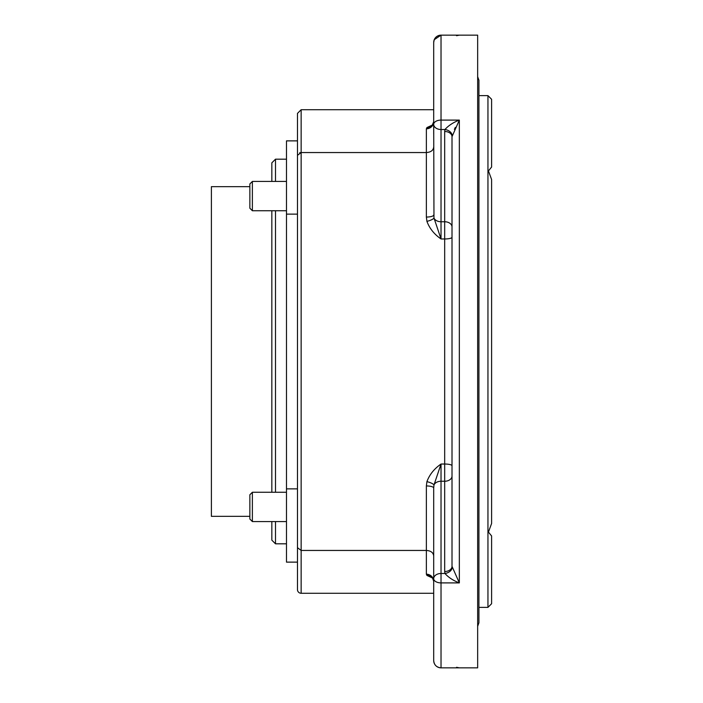 <?xml version="1.0" encoding="UTF-8"?>
<svg xmlns="http://www.w3.org/2000/svg" width="703" height="703" viewBox="0 0 703 703"><rect width="100%" height="100%" fill="white"/><g stroke="black" fill="none" stroke-linecap="round" stroke-linejoin="round"><path stroke-width="1.05" d="M432.802 578.147L426.923 575.423L426.37 574.202L426.923 575.423A7.329 6.854 -42.3 0 1 432.336 577.541A7.329 6.854 -42.3 0 0 432.336 577.541L433.698 581.24A7.329 7.039 0 0 0 426.37 574.202L426.37 550.449L301.139 550.449L297.474 547.672L297.474 589.606A3.664 3.664 0 0 0 301.139 593.27L433.698 593.27M488.436 532.083L491.608 523.489L488.436 532.083L491.608 535.967L491.608 603.71L487.952 607.374L487.952 95.626L478.928 95.626M487.952 607.374L478.928 607.374M491.608 523.489L491.608 179.511L488.436 170.917L491.608 167.033L491.608 99.29L487.952 95.626M286.481 159.186L275.497 159.186L275.497 181.436M275.497 210.742L275.497 492.258M275.497 521.564L275.497 543.814L286.481 543.814M275.497 159.186L271.833 162.85L271.833 181.436M271.833 210.742L271.833 492.258M286.481 492.258L252.377 492.258L249.855 494.789L249.855 519.034L252.377 521.564L271.833 521.564L271.833 540.15L275.497 543.814M249.855 186.655L211.392 186.655L211.392 516.345L249.855 516.345M434.226 39.746L433.698 42.479C434.12 38.032 436.563 35.589 441.027 35.15A7.329 7.329 0 0 0 435.772 37.364A7.329 7.329 0 0 1 441.027 35.15L477.653 35.15L477.653 667.85L441.027 667.85C436.528 667.402 434.085 664.959 433.698 660.521L433.874 662.138M452.143 135.451A7.329 5.097 14.7 0 0 444.946 129.519C448.514 125.529 453.312 122.392 459.34 120.099L452.011 136.672L452.011 566.328L459.34 582.901L441.027 582.901A7.329 4.236 180 0 1 433.698 578.657L433.698 660.521A7.329 7.329 0 0 0 434.287 663.404A7.329 7.329 0 0 1 433.698 660.521L433.698 487.987A7.329 2.039 180 0 0 426.37 485.949L426.923 481.643A7.329 1.916 -165.7 0 1 433.971 485.017L433.698 487.987M435.227 665.003L435.684 665.539M436.958 666.62L437.618 667.006M434.243 39.693L441.027 35.15L441.027 120.099L459.34 120.099L459.34 582.901C453.312 580.608 448.514 577.471 444.946 573.481A7.329 5.097 165.3 0 0 452.143 567.549M433.698 42.479A7.329 7.329 0 0 1 435.772 37.373A7.329 7.329 0 0 0 433.698 42.479A7.329 7.329 0 0 1 441.027 35.15A7.329 7.329 0 0 0 433.698 42.479L433.698 124.343A7.329 4.236 0 0 1 441.027 120.099L441.027 129.519L444.946 129.519L444.683 131.487A7.329 5.185 180 0 1 452.011 136.672M454.393 129.343L455.342 127.357M426.37 485.949L426.37 550.449C430.877 550.783 433.32 552.628 433.698 555.976L433.698 578.437M433.698 125.143L433.698 133.992M452.011 465.738A7.329 1.705 0 0 0 444.683 464.033L444.683 238.967L441.027 238.967L433.971 217.983L433.698 124.343A7.329 5.185 0 0 0 441.027 129.519L441.027 221.753L444.683 221.753A7.329 5.185 180 0 1 452.011 226.937M441.027 667.85A7.329 7.329 0 0 1 438.892 667.534A7.329 7.329 0 0 0 441.027 667.85A7.329 7.329 0 0 1 438.892 667.534A7.329 7.329 0 0 0 441.027 667.85L441.027 573.481L444.946 573.481L444.683 571.513A7.329 5.185 180 0 0 452.011 566.328M438.435 667.375A7.329 7.329 0 0 1 433.698 660.521A7.329 7.329 0 0 0 438.435 667.375A7.329 7.329 0 0 1 435.131 664.88A7.329 7.329 0 0 0 438.444 667.384M433.698 215.013A7.329 2.039 0 0 1 426.37 217.051L426.37 152.551C430.877 152.217 433.32 150.372 433.698 147.024M433.698 109.73L301.139 109.73L301.139 152.551L426.37 152.551L426.37 128.798A7.329 7.039 180 0 0 433.698 121.76L431.967 125.828M426.923 221.357A7.329 1.916 -14.3 0 0 433.971 217.983A7.329 5.185 0 0 0 441.027 221.753L441.027 238.967C434.182 234.231 429.48 228.361 426.923 221.357L426.37 217.051M426.923 481.643C429.48 474.648 434.182 468.778 441.027 464.033L433.971 485.017A7.329 5.185 180 0 1 441.027 481.247L441.027 464.033L444.683 464.033L444.683 481.247A7.329 5.185 180 0 0 452.011 476.063M426.37 128.798L426.923 127.577L432.802 124.853M426.923 127.577A7.329 6.854 -137.7 0 0 432.336 125.45M301.139 593.27L301.139 152.551L297.474 155.328L297.474 547.672M297.474 155.328L297.474 155.319C297.474 99.773 297.474 99.773 297.474 155.328M299.627 152.797L300.515 152.595M286.481 488.866L297.474 488.866L297.474 562.128L286.481 562.128L286.481 140.872L297.474 140.872L297.474 214.134L286.481 214.134M488.436 170.917L491.608 179.511M286.481 210.742L252.377 210.742L249.855 208.211L249.855 183.966L252.377 181.436L252.377 210.742M286.481 181.436L252.377 181.436M252.377 492.258L252.377 521.564L286.481 521.564M444.683 571.513L444.683 481.247L441.027 481.247L441.027 573.481A7.329 5.185 180 0 0 433.698 578.657M444.683 131.487L444.683 238.967A7.329 1.705 180 0 0 452.011 237.263M459.34 667.85L456.537 667.296M456.537 35.704L459.34 35.15M432.336 577.541L431.853 577.11M301.139 109.73L297.474 113.394M477.653 76.662L478.928 80.247L478.928 622.753L477.653 626.338M249.855 519.034L252.377 521.564"/></g></svg>

